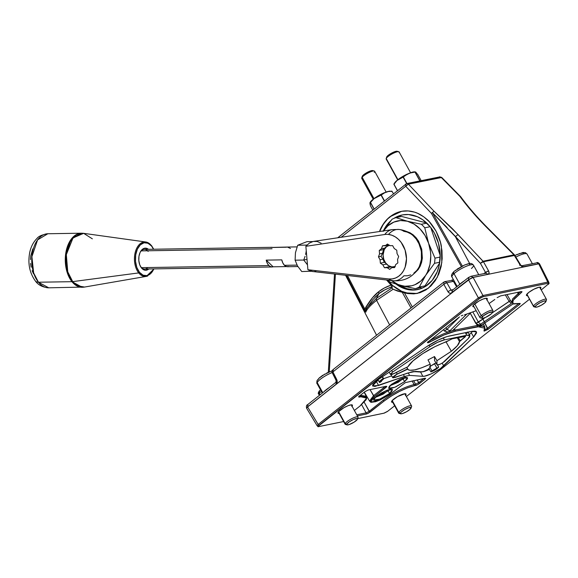 <?xml version="1.0" encoding="UTF-8"?>
<svg xmlns="http://www.w3.org/2000/svg" width="578" height="578" viewBox="0 0 578 578"><rect width="100%" height="100%" fill="white"/><g stroke="black" fill="none" stroke-linecap="round" stroke-linejoin="round"><path stroke-width="0.87" d="M527.598 295.734A8.237 1.864 -28.9 0 1 526.45 295.423A8.237 1.864 -28.9 0 1 530.561 291.131A8.237 1.864 -28.9 0 1 538.942 287.266L533.87 289.224L528.668 292.475L526.392 295.127L527.598 295.734M486.712 299.982L487.247 298.486L486.235 298.234L483.056 299.072L478.873 301.073L473.454 305.083L472.92 306.578L474.025 306.824A8.237 1.864 -28.9 0 1 472.876 306.513A8.237 1.864 -28.9 0 1 476.987 302.215A8.237 1.864 -28.9 0 1 485.368 298.356A8.237 1.864 -28.9 0 1 487.29 298.551A8.237 1.864 -28.9 0 1 486.936 299.7M401.298 211.382A41.782 32.845 -101.7 0 0 390.208 216.649L401.753 211.295C405.821 210.515 410.113 210.804 414.621 212.162C418.537 213.311 422.554 215.645 426.672 219.163C429.331 221.157 432.46 225.174 436.072 231.214C439.179 237.652 440.949 242.746 441.382 246.503L441.809 262.679L437.279 277.303L428.479 288.133L417.013 293.472L404.412 292.815L397.548 291.074L393.119 289.253L391.884 287.967L376.35 298.414L376.581 300.329L393.119 289.253L376.581 300.329L389.637 324.901L376.581 300.329C370.426 305.227 366.835 309.172 365.802 312.178L365.758 312.192M351.836 406.572L352.472 405.438L351.366 404.824L348.18 405.655L343.997 407.656L338.578 411.673L338.043 413.169L339.156 413.415A8.237 1.864 -28.9 0 1 338 413.104A8.237 1.864 -28.9 0 1 342.111 408.805A8.237 1.864 -28.9 0 1 350.492 404.947A8.237 1.864 -28.9 0 1 352.414 405.142A8.237 1.864 -28.9 0 1 352.067 406.283M402.902 214.828A38.097 29.948 -101.7 0 0 396.183 217.588M393.914 218.383A38.097 29.948 78.3 0 1 402.151 214.973A38.097 29.948 78.3 0 1 437.243 239.357A38.097 29.948 78.3 0 1 427.807 284.766A38.097 29.948 78.3 0 1 417.598 289.585A38.097 29.948 78.3 0 1 396.046 284.109L402.353 287.83L411.204 290.026L414.166 290.04L419.939 288.978L425.329 286.507L432.236 280.373L437.221 271.819L439.251 265.136L440.169 254.262L438.478 243.222L434.324 232.956L430.357 226.988L422.988 219.929L417.403 216.736L408.552 214.532L402.664 214.871L399.81 215.587L393.914 218.383M405.409 395.482L406.045 394.348L404.94 393.734L397.57 396.573L392.151 400.583L391.617 402.078L392.729 402.324A8.237 1.864 -28.9 0 1 391.573 402.013A8.237 1.864 -28.9 0 1 395.684 397.715A8.237 1.864 -28.9 0 1 404.065 393.856A8.237 1.864 -28.9 0 1 405.994 394.051A8.237 1.864 -28.9 0 1 405.64 395.2M460.774 196.823C468.635 207.488 477.804 218.051 488.294 228.52L514.528 254.927L487.709 228.433L513.958 254.847L519.745 264.348L521.681 265.793L536.001 263.004M449.915 230.564L480.397 263.301L483.28 261.783L514.333 255.36L513.95 254.847L483.078 261.234L483.461 261.747L514.875 255.375M438.673 367.073L437.604 364.964L438.673 367.073L438.189 367.637L435.516 369.667L430.928 371.921C434.446 370.534 437.026 368.916 438.673 367.073L431.954 370.91L430.09 367.572L431.954 370.91L438.673 367.073M428.992 368.699L430.928 371.921L431.954 370.91L430.928 371.921L428.992 368.699M429.599 366.698L434.425 363.67L436.809 367.868L434.425 363.67L435.964 363.013L429.599 366.698M407.577 368.858L397.202 374.024L396.364 372.478L397.202 374.024L392.758 377.701L394.853 377.535L407.765 373.027L415.604 371.401L422.222 371.871C425.863 371.011 428.536 369.45 430.227 367.189L430.205 364.176C416.976 370.231 409.434 371.791 407.577 368.858L406.76 367.305L408.27 369.79L409.701 370.274L414.599 369.906L421.716 367.789L430.205 364.176L428.002 359.906L430.205 364.176L430.169 367.427L427.648 369.66L423.053 371.77L412.295 371.726L393.026 377.86L393.156 376.798L395.8 374.79L407.7 369.176M394.413 373.453L407.981 366.69L392.491 374.269L391.06 374.595L390.461 374.147L392.585 372.095L390.475 374.414L394.413 373.453M391.667 370.469L392.585 372.095L429.945 346.677L429.057 345.095L429.945 346.677L437.524 342.364L444.359 339.878C440.053 340.926 435.248 343.195 429.945 346.677L392.585 372.095L391.667 370.469M443.297 337.855L444.359 339.878L466.677 335.262L465.326 332.682L466.677 335.262L468.852 335.088L469.849 335.674L469.56 336.952L468.014 338.802L469.82 335.594L466.677 335.262L444.359 339.878L443.297 337.855M444.742 361.301L468.014 338.802L442.669 362.854L440.002 364.256L437.185 364.92L434.54 360.513L436.968 364.646C438.442 365.209 441.036 364.089 444.742 361.301M434.598 360.686L434.512 356.547L434.54 360.513L436.968 364.646L436.939 360.701L434.512 356.547L428.002 359.906L434.512 356.547L436.939 360.701L451.36 351.265L446.035 341.865L451.36 351.265L457.35 345.695L459.517 341.62C459.344 343.845 456.62 347.06 451.36 351.265L436.939 360.701L436.968 364.646M460.196 340.81L459.517 341.62L457.292 337.74L459.517 341.62L464.922 337.082L464.437 336.259L464.922 337.082L465.601 336.295L460.196 340.81L458.311 337.53M465.008 336.143L452.271 338.78L449.308 340.254L452.271 338.78L465.601 336.295M449.308 340.254L434.858 346.706L422.619 353.7L412.945 360.932L407.981 366.69C409.08 364.537 411.644 361.857 415.669 358.649C425.292 351.345 435.675 345.658 446.816 341.598L449.308 340.254M381.494 381.357C380.729 381.097 381.437 380.273 383.626 378.872L382.289 376.849L383.178 378.554C379.652 380.794 378.525 382.109 379.789 382.506L381.494 381.357L379.37 382.398L380.266 380.62L383.178 378.554L383.626 378.872L381.169 381.205M383.626 378.872L382.506 376.697L383.626 378.872M377.839 379.883L379.789 382.506M375.866 381.379L376.278 381.242L378.539 385.49L372.557 385.945L378.583 379.37L372.889 384.435L372.572 385.974L374.97 386.422L404.419 376.451L403.408 374.544L404.419 376.451L409.578 375.382L404.419 376.451L378.539 385.49L376.278 381.242L378.236 380.555L375.866 381.379M422.952 371.791L413.299 371.546L420.625 372.059L422.836 376.321L424.613 376.17L431.383 373.8L440.436 368.576L473.671 336.945L471.258 332.784L469.329 334.655L471.258 332.784L473.671 336.945L476.583 332.921L476.026 331.432L475 331.115L471.576 331.389L446.953 336.598L438.536 339.907L426.629 346.677L378.583 379.37L426.629 346.677C434.952 341.215 442.495 337.653 449.258 336.013L471.576 331.389L476.474 331.866L473.671 336.945L443.738 365.881L442.163 363.157L443.738 365.881C439.222 370.476 426.456 376.849 422.836 376.321L409.578 375.382L408.263 372.853L409.578 375.382L422.836 376.321L420.625 372.059L424.758 371.286L429.418 369.407L423.501 371.661M471.258 332.784L472.761 331.187L471.258 332.784M383.539 378.706L391.674 375.859L383.539 378.706M467.667 331.989L466.728 333.585M447.372 331.967L448.593 331.837L449.894 330.775L466.497 314.374L449.894 330.775L446.917 329.352L445.956 327.632L446.917 329.352L459.496 316.925L446.917 329.352L444.258 330.977L443.485 329.583L444.258 330.977L447.372 331.967L444.258 330.977L446.917 329.352L449.894 330.775L448.586 331.837L452.755 330.529L453.997 329.171M483.324 323.926L484.509 326.216L477.298 325.443L470.304 313.29L475.766 323.405L478.367 322.177L480.528 324.244L479.213 325.06L480.528 324.244L478.367 322.177L472.934 312.106L478.367 322.177L485.404 317.452L475.766 323.405L479.213 325.06L481.879 324.944L483.504 323.803L482.189 324.843M511.328 303.529L509.175 301.463L510.302 300.257L510.742 301.008L506.964 294.57L510.302 300.257L510.078 300.748L492.239 312.857L509.175 301.463L505.324 294.91L509.175 301.463L511.328 303.529L480.528 324.244L511.328 303.529M459.481 316.946L427.352 342.53L428.724 342.588L443.817 335.052L455.312 331.223L454.973 330.067L477.298 325.443L454.973 330.067C447.921 331.656 439.482 335.233 429.671 340.796L430.278 341.836C439.988 336.338 448.333 332.798 455.312 331.223L477.63 326.606L477.298 325.443L477.638 326.606L484.956 328.275L484.509 326.216L477.298 325.443L476.482 323.897L478.62 325.002L481.879 324.944L513.185 303.869M510.742 301.008L512.924 303.739L513.026 300.372L521.262 292.656L520.518 291.702M517.527 292.381L518.191 293.537L512.621 298.891L511.552 302.395L512.621 298.891L520.402 291.789L518.191 293.537L518.936 294.491L517.527 292.381M484.754 322.965L487.341 328.376L518.618 303.66L486.792 328.853L483.894 330.067M482.522 318.312L488.092 329.33L519.478 304.527L518.726 303.573M454.973 330.067L454.409 328.99L454.973 330.067C447.921 331.656 439.482 335.233 429.671 340.796L428.284 341.598L429.671 340.796L430.278 341.836L427.987 342.812L427.388 342.451M448.586 331.837L452.755 330.529L470.564 313.038M521.363 291.587L500.606 295.885L497.131 297.648L500.606 295.885L521.363 291.587L522.035 291.76L521.262 292.656L522.035 291.76L521.363 291.587L522.035 291.76M520.243 303.631L519.478 304.527L520.243 303.631L519.579 303.464L520.084 303.436L512.924 303.739M519.478 304.527L488.092 329.33L487.341 328.376L484.4 330.067M455.312 331.223L481.662 326.144L483.114 326.295L484.776 327.372L484.118 331.122L488.092 329.33L484.053 331.107M484.956 328.261L484.118 331.122M461.237 315.841L462.949 315.183L461.237 315.841M464.481 314.865L476.164 310.697L464.481 314.865M494.804 299.483L489.075 303.566L494.804 299.491M389.637 385.873L398.163 382.311L405.286 377.037M404.571 381.653L394.796 387.289L388.553 388.235L391.472 384.363L401.248 378.727L407.49 377.781L404.571 381.653L403.126 379.031L404.571 381.653L407.324 378.836L407.562 378.171L406.941 377.42L403.552 377.889L400.157 379.197L391.472 384.363L389.319 386.357L388.618 388.322L391.082 388.495L395.887 386.819L404.571 381.653M389.803 385.837L403.126 379.031L404.802 377.557M374.652 397.715L383.178 394.153L390.302 388.878M374.811 397.678L388.141 390.873L389.586 393.495L379.811 399.131L373.569 400.077L376.488 396.205L386.263 390.576L392.505 389.623L389.586 393.495L388.141 390.873L389.818 389.399M370.686 402.172L374.269 396.667L370.585 400.438L370.267 401.327L371.098 402.331L375.628 401.703L380.172 399.954L389.81 394.514L405.359 382.614L391.805 393.04L379.536 400.236L370.686 402.172L369.537 401.031L373.525 395.713L374.269 396.667L370.036 389.623L373.525 395.713L385.208 386.48L373.525 395.713L369.537 401.031L364.313 392.151M424.931 378.258L405.359 382.614L425.437 378.236L424.931 378.258L425.596 378.424L424.83 379.327L417.627 384.724L419.39 383.626L417.114 379.876L418.638 382.672L423.97 378.46L418.638 382.672L415.575 384.226L413.602 380.606L415.575 384.226L418.638 382.672L419.39 383.626L424.83 379.327L424.079 378.373M414.05 384.543L412.143 380.909L414.05 384.543L415.575 384.226L414.05 384.543C404.051 387.159 393.806 392.354 383.315 400.128L384.059 401.081C394.413 393.408 404.521 388.286 414.39 385.699L415.914 385.389L415.575 384.226L415.914 385.389L417.627 384.724L414.39 385.699L414.05 384.543C404.051 387.159 393.806 392.354 383.315 400.128L369.154 411.319L383.315 400.128L384.059 401.081L391.198 396.103L399.427 391.458L407.562 387.809L414.39 385.699M364.205 402.23L369.154 411.319L366.091 412.873L361.633 404.672L366.091 412.873L369.154 411.319L369.906 412.266L384.059 401.081L368.143 413.371L366.43 414.029L366.091 412.873L356.763 414.802L366.091 412.873L366.43 414.029L369.906 412.266L364.205 402.23M359.928 406.074L354.372 410.467L359.928 406.074L366.662 398.126L360.809 396.79L360.477 395.634L360.809 396.79L363.389 396.436L366.358 397.173L366.647 398.249L366.12 399.738L359.928 406.074M364.183 392.252L366.25 396.248L359.711 395.785L360.311 395.316L366.25 396.248L366.662 398.126M358.952 395.944L359.285 397.108L360.809 396.79L358.62 396.942L359.386 396.038L358.62 396.942L359.285 397.108L358.62 396.949M364.834 391.74L368.302 389.977L365.217 391.458L359.386 396.046M386.162 386.285L368.302 389.977L386.162 386.285L386.834 386.451L386.061 387.347L385.316 386.393M386.061 387.347L374.269 396.667L386.834 386.451M424.83 379.327L425.596 378.424M357.377 415.907L366.43 414.029L357.377 415.907M387.831 411.196L383.843 413.219L357.688 418.631L384.262 413.111L387.39 411.522L394.651 405.807M318.11 426.73L343.643 421.543L318.11 426.73L318.796 425.487L307.604 406.926L306.615 408.256L317.185 425.805L318.153 424.454L307.604 406.926L468.505 279.766L478.353 297.851L318.153 424.454L318.796 425.487L479.205 298.718L483.186 296.702L482.948 295.517L547.915 282.071L538.732 263.857L473.107 277.44L482.948 295.517L473.107 277.44L468.505 279.766L478.353 297.851L482.948 295.517L478.353 297.851L479.205 298.718L478.353 297.851L318.153 424.454L317.185 425.805L318.016 426.687M521.84 265.772L523.726 266.899C522.295 267.007 520.973 266.155 519.745 264.348L519.658 265.288M514.333 255.36L520.142 264.934L522.758 266.848L538.703 263.799L536.659 262.694L539.599 263.951L548.797 282.201L547.915 282.071L548.797 282.201L549.1 283.379M539.577 264.002L538.703 263.799L548.349 283.213L549.1 283.415L541.254 289.946M539.621 264.074L538.732 263.857L473.107 277.44L488.049 274.283L486.004 273.177L485.347 273.488L485.469 272.361L480.397 263.301L455.37 236.64L469.661 263.532L455.37 236.64L458.051 234.574L434.042 211.245L408.393 184.18L405.72 186.261L431.376 213.333L434.042 211.245L431.376 213.333L453.968 253.525M317.936 426.506L480.145 298.067L483.186 296.702L548.349 283.213L547.915 282.071L482.948 295.517L483.186 296.702L548.349 283.213L549.1 283.415L548.24 284.434M461.295 266.545L431.376 213.333L405.72 186.261L408.393 184.18L434.042 211.245L452.372 228.664L483.078 261.234L480.397 263.301L485.469 272.361L483.88 273.618L488.533 270.807L483.461 261.747L458.051 234.574L455.37 236.64L432.38 212.632L462.313 266.024L432.38 212.632L447.119 227.537M418.342 289.419A38.097 29.948 -101.7 0 1 399.34 285.07L406.753 288.61L412.692 289.723L415.654 289.73M401.298 215.276L395.916 217.747M383.315 230.947A38.097 29.948 78.3 0 1 390.938 220.63L387.52 224.192L383.315 230.947M374.862 297.367L378.93 293.646L376.35 298.414L367.124 307.525L376.35 298.414L378.93 293.646L378.691 291.709C374.623 294.701 370.296 299.924 365.715 307.395L366.271 308.992L365.715 307.395L364.913 309.201L365.802 312.178L364.913 309.201L347.486 275.533L364.913 309.201L364.227 309.952L365.802 312.178C366.835 309.172 370.426 305.227 376.581 300.329L376.35 298.414L391.884 287.967L393.119 289.253L402.252 292.287L411.037 307.987L402.252 292.287L404.412 292.815L412.331 306.961L404.412 292.815L407.569 293.552L413.899 293.884L420.054 292.685L425.82 289.997L431.015 285.879L435.436 280.438L438.854 273.921L441.13 266.581L442.177 258.691L441.968 250.556L440.494 242.5L436.072 231.214L429.331 221.757L423.84 216.88L417.786 213.369L414.621 212.162L408.162 210.934L401.753 211.295L395.627 213.239L390.027 216.685L386.92 219.51L381.747 226.562L379.746 230.68C382.26 224.77 385.692 220.11 390.027 216.685L390.208 216.649A41.782 32.845 -101.7 0 0 379.63 231.496L383.272 224.336L387.672 218.903L392.932 214.741L398.842 212.032M417.786 293.306L411.334 293.682L408.068 293.27L401.623 291.269L392.628 285.496L387.412 280.019M364.227 309.952L346.345 275.403L364.227 309.952L372.405 297.865L378.691 291.709L378.93 293.646L372.853 299.614L366.019 309.49M486.004 273.177L471.034 276.277L468.469 277.534L451.888 290.64L452.256 290.474L451.895 292.822L452.256 290.474L450.963 290.062L453.21 289.6L450.963 290.062L446.859 282.736L453.434 281.37L456.634 286.89L453.434 281.37L451.389 280.265L453.434 281.37L454.257 281.183L446.859 282.736L443.796 284.289L447.899 291.615C449.063 293.357 450.392 293.761 451.895 292.822L470.832 278.314L473.079 277.382L488.049 274.283L486.004 273.177L485.527 273.408M444.785 281.631L446.859 282.736L444.814 281.623L450.732 280.576M336.757 381.335L335.991 384.421L336.353 382.065L335.984 382.239L307.575 404.694C306.521 405.026 306.188 406.19 306.571 408.162L306.593 408.198M307.568 404.694L307.937 404.521L307.575 406.876L335.991 384.421C337.306 383.127 337.552 381.48 336.721 379.471L332.914 371.914L443.796 284.289L446.859 282.736L450.963 290.062L447.899 291.615L450.963 290.062L452.256 290.474M321.411 391.443L319.302 393.112L320.133 394.767L319.302 393.112L321.411 391.443M319.208 394.044L318.948 391.566L319.663 390.764L319.208 394.044L318.623 393.965C317.965 393.712 318.189 392.7 319.294 390.93L319.294 390.923M367.124 307.525L365.664 310.531L365.802 312.178M392.231 286.876L391.161 285.048C386.097 286.84 381.935 289.058 378.691 291.709L384.247 288.061L391.161 285.048L386.566 279.99L392.224 286.493L384.738 289.903L378.93 293.646C382.231 290.907 386.668 288.653 392.231 286.876L391.884 287.967L392.231 286.876M387.477 280.099A41.782 32.845 -101.7 0 0 417.822 293.299M405.72 186.261L341.193 237.255L405.72 186.261L406.074 183.898L405.705 184.064L406.074 183.898L405.72 186.261M480.397 263.301L483.461 261.747L488.533 270.807C489.436 272.679 489.277 273.835 488.049 274.283L489.096 273.083L488.533 270.807L485.469 272.361L485.347 273.488M471.034 276.277L473.079 277.382L468.476 279.716L469.011 277.245M529.527 299.216L406.377 396.537M389.586 393.495L391.747 391.501L392.448 389.536L389.977 389.362L386.942 390.302L381.451 392.932L376.488 396.205L373.735 399.022L373.626 400.164L376.097 400.337L380.902 398.661L389.586 393.495M428.096 341.75L427.727 342.06M519.579 303.464L513.604 304.006L512.505 303.392L512.216 302.323L514.08 298.985L521.262 292.656M540.285 288.892L540.82 287.403L538.942 287.266A8.237 1.864 -28.9 0 1 540.864 287.468A8.237 1.864 -28.9 0 1 540.509 288.61M523.726 266.899L538.703 263.799M468.476 279.716L450.883 293.292L449.229 292.995L447.899 291.615L443.796 284.289L444.157 281.941L443.796 284.289L332.914 371.914L332.827 372.853L333.275 369.566L332.914 371.914L337.155 380.815L336.418 384.002L307.575 406.876L468.505 279.766L468.837 277.368M444.157 281.941L444.814 281.623M335.984 382.239L336.049 380.331L332.242 372.774C331.613 372.326 331.837 371.314 332.906 369.732L333.275 369.566M307.604 406.926L306.607 408.241L307.604 406.926M307.937 404.521L307.575 406.876L306.571 408.162M335.421 274.153L329.258 371.77M460.904 197.134L459.936 196.441C467.862 207.206 477.125 217.87 487.709 228.433L472.869 212.552L459.936 196.441L441.18 177.388L460.522 196.534L441.773 177.482L408.393 184.18L406.731 183.58L408.393 184.18L441.18 177.388L439.526 176.796L441.635 177.395M406.551 183.631L337.74 237.775M438.861 177.106L406.731 183.58M483.078 261.234L513.95 254.847M383.438 230.925A33.184 26.082 78.3 0 1 407.353 221.215L395.93 217.639A36.869 28.979 -101.7 0 0 392.029 219.279L383.135 231.395L387.925 225.81L393.828 222.111L400.46 220.543L407.353 221.215L414.043 224.083L420.069 228.953L425.032 235.484L428.587 243.244A33.184 26.082 78.3 0 1 425.603 275.446L434.497 263.33A36.869 28.979 -101.7 0 0 434.981 258.142L428.587 243.244L430.487 251.697L430.776 256.003L429.996 264.406L427.474 272.065L419.288 287.028L424.996 285.85L439.641 263.026M383.135 231.395L392.029 219.279A36.869 28.979 78.3 0 1 395.93 217.639L407.353 221.215L421.348 224.264A36.869 28.979 78.3 0 1 424.772 227.811L428.587 243.244L434.981 258.142L440.183 257.066L434.981 258.142A36.869 28.979 78.3 0 1 434.497 263.33L439.757 262.239L434.497 263.33L425.603 275.446A33.184 26.082 78.3 0 1 401.385 285.626L415.387 288.668A36.869 28.979 -101.7 0 0 419.288 287.028L425.603 275.446L420.82 281.031L414.91 284.73L411.659 285.792L404.838 286.24L398.256 284.766L389.969 282.042A36.869 28.979 78.3 0 1 388.04 280.164A36.869 28.979 -101.7 0 0 389.969 282.042L401.385 285.626A33.184 26.082 78.3 0 1 391.588 280.568M419.31 287.028L421.095 287.49L415.387 288.668L404.679 286.442L397.989 284.455L391.573 280.554M414.708 273.091L418.183 269.579L420.199 266.198L421.608 262.325L422.352 258.106L421.759 249.306L418.53 241.134L416.059 237.681L413.14 234.827L409.881 232.696L406.052 231.265M395.93 217.639L401.638 216.454L395.93 217.639M426.694 222.992L401.638 216.454M421.348 224.264L426.839 223.13L421.348 224.264L407.353 221.215A33.184 26.082 78.3 0 1 428.587 243.244L424.772 227.811L430.126 226.706L424.772 227.811A36.869 28.979 -101.7 0 0 421.348 224.264M440.198 255.512L430.776 227.522M393.466 193.731L391.862 191.087L393.474 193.731M391.617 191.181L387.636 191.585L390.114 191.137A12.348 2.796 151.1 0 0 387.636 191.585L391.971 191.224L387.585 191.593L384.37 192.741L387.773 191.715L384.551 192.85L381.263 195.003L384.486 200.833M384.406 192.727L381.054 194.902L376.878 196.636L384.363 192.727A12.348 2.796 151.1 0 0 376.878 196.636L373.706 198.803M370.541 205.884L372.817 210.052L370.563 205.978L369.971 202.777L370.05 203.926L370.397 202.488L374.038 209.084L370.419 202.228L369.999 202.878L370.332 202.062A12.348 2.796 151.1 0 1 373.677 198.839L370.419 202.228L373.677 198.839L381.046 195.111L384.291 200.985M374.154 208.998L370.505 202.379L373.735 199.013L370.505 202.379L374.154 208.998M370.158 202.329L369.978 202.719M372.817 210.052L370.57 205.978L370.028 203.853L370.549 205.934M391.349 191.513L390.844 191.246M386.682 157.05L386.183 158.625A7.377 1.669 -28.9 0 1 386.227 158.502L386.718 156.956A6.148 1.394 151.1 0 0 386.682 157.05A6.148 1.394 151.1 0 0 386.66 157.144M410.582 172.728L399.102 151.935A7.377 1.669 151.1 0 0 392.765 153.538A7.377 1.669 151.1 0 0 386.227 158.502L398.025 179.874L386.227 158.502A7.377 1.669 151.1 0 0 386.191 159.058L397.787 180.054M397.346 151.364L395.764 151.385L391.877 152.968L388.105 155.417L386.653 157.295M398.741 151.689L397.144 151.277A6.148 1.394 151.1 0 0 391.537 153.156A6.148 1.394 151.1 0 0 386.718 156.956L386.227 158.502A7.377 1.669 -28.9 0 1 392.007 153.943A7.377 1.669 -28.9 0 1 398.741 151.689A7.377 1.669 -28.9 0 1 399.073 152.491M391.927 400.872L398.69 413.125A7.377 1.669 -28.9 0 1 398.791 412.439A7.377 1.669 151.1 0 0 399.058 413.364L400.648 413.783A6.148 1.394 -28.9 0 1 400.424 413.003L398.791 412.439L392.209 400.518L398.791 412.439A7.377 1.669 -28.9 0 1 405.438 407.519A7.377 1.669 -28.9 0 1 411.601 405.994A7.377 1.669 -28.9 0 1 411.507 406.688M411.11 408.003L411.615 406.435A7.377 1.669 151.1 0 0 406.197 407.15A7.377 1.669 151.1 0 0 398.791 412.439L400.424 413.003A6.148 1.394 -28.9 0 1 406.601 408.603A6.148 1.394 -28.9 0 1 411.11 408.003A6.148 1.394 -28.9 0 1 411.023 408.213A6.148 1.394 -28.9 0 1 406.117 411.977A6.148 1.394 -28.9 0 1 400.648 413.783L402.635 413.501L406.688 411.666L410.178 409.21L411.059 407.577L408.812 407.721L404.759 409.549L401.269 412.006L400.424 413.003L400.677 413.79M415.503 171.933L416.312 172.656L414.896 171.933L419.975 180.842L415.127 172.056L417.648 174.253L421.152 180.596M399.441 178.551L396.739 180.654A12.225 2.767 151.1 0 0 396.667 180.719L396.667 180.704A12.348 2.796 151.1 0 0 394.868 182.612L394.868 182.612A12.348 2.796 -28.9 0 1 396.667 180.704L393.914 184.035L396.667 180.704L403.112 177.106L406.695 183.594L403.133 176.875L399.441 178.551L403.112 177.106L406.76 174.325A12.225 2.767 151.1 0 0 399.485 178.523L399.441 178.551A12.348 2.796 -28.9 0 1 406.789 174.318A12.348 2.796 151.1 0 0 399.441 178.551L403.133 176.875L406.789 174.318L403.321 176.984L406.941 174.44L410.445 172.967L406.789 174.31M414.982 172.085L419.838 180.871L414.982 172.085L410.445 172.967L414.982 172.085M406.941 183.537L403.321 176.984L406.941 183.537M394.333 183.992L393.972 184.201L397.483 190.559L393.9 184.295L397.397 190.624L393.907 184.295M394.781 182.742A12.348 2.796 -28.9 0 1 394.868 182.612L394.868 182.612A12.348 2.796 151.1 0 0 394.781 182.735L396.696 180.676M393.972 184.201L396.71 180.892L393.972 184.201M406.76 174.325L399.485 178.523L410.329 172.829A12.348 2.796 -28.9 0 1 414.556 171.818A12.348 2.796 151.1 0 0 410.329 172.829L414.896 171.933L410.329 172.829M394.521 183.298L394.427 183.905M386.162 192.098L374.652 171.254A7.377 1.669 151.1 0 0 369.017 172.519A7.377 1.669 151.1 0 0 362.153 177.236L373.959 198.63L362.153 177.236L362.579 175.791A6.148 1.394 151.1 0 0 362.233 176.377L361.734 177.945A7.377 1.669 -28.9 0 1 362.153 177.236A7.377 1.669 151.1 0 0 361.741 178.385L373.229 199.186M373.041 170.951L371.394 170.691L367.536 172.237L363.728 174.679L362.196 176.593M374.291 171.016L372.694 170.597A6.148 1.394 151.1 0 0 367.666 172.165A6.148 1.394 151.1 0 0 362.579 175.791L362.153 177.236A7.377 1.669 -28.9 0 1 368.258 172.894A7.377 1.669 -28.9 0 1 374.291 171.016A7.377 1.669 -28.9 0 1 374.248 172.396M419.563 266.032L421.738 258.258L422.33 258.294L421.738 258.258A22 17.289 78.3 0 1 419.642 265.873M413.436 235.925A22 17.289 78.3 0 1 421.738 258.258L421.839 254.009L420.04 245.614L415.864 238.411L413.068 235.607M383.655 248.547L383.062 254.977A11.061 8.692 78.3 0 1 387.448 246.033L385.389 247.333M394.225 267.282L395.208 266.646M394.926 266.617A11.061 8.692 78.3 0 1 387.484 264.955L390.28 267.058M395.258 266.494L391.891 266.935L388.517 265.707L385.656 263.004L383.741 259.233L383.062 254.977L384.233 249.653L386.494 246.712L389.572 245.188M386.407 264.009L387.484 264.955A11.061 8.692 78.3 0 1 383.062 254.977L383.676 261.162L386.407 264.009M312.792 271.566L307.908 269.731L388.64 278.95A25.808 15.447 96.5 0 0 393.257 280.756A25.808 15.447 -83.5 0 1 388.64 278.95L307.908 269.731L311.809 271.407L393.257 280.756C404.954 281.486 413.653 276.732 419.346 266.501A22.528 17.701 -101.7 0 0 412.923 235.47C408.921 232.103 404.318 230.102 399.109 229.473A25.808 15.447 96.5 0 0 388.474 234.437A22.528 17.701 78.3 0 1 406.486 258.742A22.528 17.701 78.3 0 1 388.64 278.95L392.137 278.921L395.489 278.04L398.582 276.335L401.291 273.878L403.509 270.757L405.149 267.101L406.486 258.742L405.091 250.064L401.175 242.406L398.452 239.328L395.345 236.915L391.978 235.268L388.474 234.437A25.808 15.447 -83.5 0 1 399.109 229.473A25.808 15.447 -83.5 0 1 403.733 231.279L407.23 232.11L410.597 233.758M410.748 274.882L407.389 275.764L403.892 275.793A25.808 15.447 -83.5 0 1 396.277 280.612A25.808 15.447 -83.5 0 1 393.257 280.756M399.109 229.473L392.361 229.589L313.204 241.467L309.331 243.114L305.863 246.315L307.908 269.731L305.863 246.315L384.753 234.502A22.528 17.701 78.3 0 1 388.474 234.437A22.528 17.701 -101.7 0 0 384.753 234.502A25.808 15.938 -98.5 0 1 392.361 229.589A25.808 15.938 81.5 0 0 384.753 234.502L305.863 246.315L309.331 243.114L313.204 241.467L317.214 241.481L321.115 243.165M383.619 249.595L382.448 253.294L379.551 253.894L382.448 253.294L381.018 256.329L378.453 256.856L381.018 256.329L382.961 259.175L380.064 259.775L378.453 256.856L379.551 253.894L379.255 250.498L381.451 248.764L382.549 245.802L388.915 245L385.251 245.758L387.448 244.024L389.94 245.679L392.65 245.636L394.261 248.554L396.754 250.216L397.05 253.612L398.661 256.531L397.563 259.493L397.859 262.889L395.663 264.623L394.572 267.585L391.862 267.628L394.774 267.022L391.862 267.628L389.666 269.362L387.173 267.701L391.328 266.841L384.464 267.751L389.709 266.66L384.464 267.751L382.853 264.832L380.36 263.171L380.064 259.775L378.453 256.856L379.551 253.894L379.255 250.498L381.451 248.764L382.549 245.802L385.251 245.758L387.448 244.024L389.94 245.679L392.65 245.636L394.261 248.554L396.754 250.216L397.05 253.612L398.661 256.531L397.563 259.493L397.859 262.889L395.663 264.623L394.572 267.585L391.862 267.628L389.666 269.362L387.173 267.701L384.464 267.751L382.853 264.832L386.48 264.081L382.853 264.832L380.36 263.171L384.666 262.282L380.36 263.171L380.064 259.775L382.961 259.175L383.72 260.902M413.841 273.177L416.543 270.721M419.267 266.66L421.413 259.883L421.376 251.199L418.674 242.876L416.435 239.249L412.779 235.347M315.819 271.422L313.818 271.624M379.255 250.498L383.481 249.624L379.255 250.498M381.451 248.764L385.28 247.969L381.451 248.764M141.27 250.881L272.05 248.757M268.922 265.569L141.545 267.65L268.922 265.569L270.952 266.812L273.112 266.805A9.833 6.011 -90.9 0 1 272.086 266.971A9.833 6.011 -90.9 0 1 268.922 265.569A9.833 6.011 -90.9 0 1 266.227 260.122L267.274 263.243L268.922 265.569M286.601 266.588L273.112 266.805L266.227 260.122L273.112 266.805L286.601 266.588M288.675 266.552L286.507 266.559L284.477 265.316A9.833 6.011 89.1 0 1 281.782 259.869L266.227 260.122L281.782 259.869L282.83 262.983L284.477 265.316L297.041 265.114L284.477 265.316A9.833 6.011 89.1 0 0 287.642 266.718L297.88 266.552M290.488 248.453L287.367 247.052L270.735 247.471A9.833 6.011 -90.9 0 1 271.761 247.312A9.833 6.011 -90.9 0 1 272.802 247.435M297.056 246.893L287.324 247.052A9.833 6.011 89.1 0 0 286.291 247.218L272.895 247.463M151.609 245.888A17.282 10.57 -90.9 0 0 151.313 245.498A17.282 10.57 89.1 0 0 144.233 241.951A17.282 10.57 89.1 0 0 134.855 254.118A17.282 10.57 89.1 0 0 138.713 272.917A17.282 10.57 -90.9 0 0 146.292 276.392L84.532 287.056L77.517 285.792L72.698 281.623A26.985 16.502 89.1 0 0 84.532 287.056L48.733 287.815L38.437 282.223A7.377 4.595 141.1 0 1 35.374 280.987A7.377 4.595 -38.9 0 0 38.437 282.223A27.036 16.531 89.1 0 0 48.733 287.815C42.635 287.302 38.184 285.026 35.388 281.009C29.485 272.816 27.621 263.192 29.796 252.138C31.024 246.56 33.423 242.001 36.985 238.454C38.524 236.265 42.151 234.697 47.851 233.75A27.036 16.531 89.1 0 0 32.52 252.218A27.036 16.531 89.1 0 0 38.437 282.223L71.961 281.681L38.437 282.223L33.654 272.953L31.906 256.675L37.592 239.877L47.851 233.75L81.375 233.201L71.116 239.328L65.43 256.133L67.178 272.411L71.961 281.681L82.257 287.273A27.036 16.531 -90.9 0 1 71.961 281.681A7.377 4.595 -38.9 0 0 72.698 281.623A7.377 4.595 141.1 0 1 71.961 281.681A27.036 16.531 -90.9 0 1 66.044 251.668A27.036 16.531 -90.9 0 1 81.375 233.201L83.658 233.339A26.985 16.502 89.1 0 0 67.041 250.469A26.985 16.502 89.1 0 0 72.698 281.623L138.713 272.917A17.282 10.57 -90.9 0 1 135.093 252.954A17.282 10.57 -90.9 0 1 145.735 241.987A17.282 10.57 -90.9 0 1 151.313 245.498A0.737 0.462 141.1 0 1 151.559 246.069L147.982 243.215L144.038 242.789L140.317 244.862L137.391 249.118L135.7 254.905L135.505 261.35L136.841 267.469L139.493 272.325A0.737 0.462 141.1 0 1 138.713 272.917A17.282 10.57 89.1 0 0 147.715 275.988M82.257 287.273L83.391 287.187M153.827 268.893A16.552 10.122 -90.9 0 1 139.493 272.325L143.062 275.186L147.007 275.612L150.728 273.539L153.827 268.893M148.134 251.416A9.833 6.011 89.1 0 0 139.992 252.68M140.208 265.894A9.833 6.011 89.1 0 0 140.967 267.014L141.494 267.968A11.061 6.763 -90.9 0 1 140.411 266.299A11.061 6.763 -90.9 0 1 140.179 252.268A11.061 6.763 -90.9 0 1 148.459 249.32L147.166 248.518L144.529 248.229L142.043 249.617L140.093 252.463L138.958 256.329L138.828 260.635L139.717 264.724L140.967 267.014A9.833 6.011 89.1 0 0 147.831 267.542M148.784 268.98A11.061 6.763 -90.9 0 1 141.494 267.968L142.629 269.117L145.194 270.237L147.802 269.673L149.001 268.777M153.502 249.234L151.559 246.069A0.737 0.462 -38.9 0 0 151.544 245.621L145.735 241.987L83.658 233.339L92.357 238.83M83.658 233.339L73.009 237.926L66.326 254.616L67.756 271.848L72.698 281.623L138.713 272.917A0.737 0.462 -38.9 0 0 139.493 272.325A16.552 10.122 -90.9 0 1 137.391 249.118A16.552 10.122 -90.9 0 1 151.559 246.069M32.801 248.901L30.793 255.779L30.446 259.587M30.562 263.438L31.133 267.188M32.144 270.699L33.546 273.835M303.739 260.042L306.997 259.312L303.739 260.042L295.105 260.187L295.445 252.745L297.706 245.238L306.961 241.662L312.741 241.568L306.961 241.662L297.706 245.238L306.34 245.101L306.376 245.715L306.34 245.101L297.706 245.238L295.445 252.745L295.105 260.187L303.739 260.042L307.482 264.832L303.739 260.042L305.083 256.329L303.739 260.042M305.596 254.45L305.993 252.543L305.596 254.45M306.261 250.65L305.993 252.543L306.261 250.65M307.193 244.855L306.34 245.101L307.193 244.855M301.759 271.559L311.072 271.219L301.759 271.559L297.482 265.894L295.105 260.187L297.482 265.894L301.759 271.559M310.263 270.952L310.393 271.414L310.263 270.952M514.904 255.512L517.382 254.32M518.972 253.67L523.357 252.861M523.74 253.15L523.798 253.612M514.911 255.433L523.068 252.463L525.453 252.687L527.064 254.067A12.29 2.789 151.1 0 0 515.894 257.058A12.29 2.789 -28.9 0 1 526.912 253.886M526.796 294.281L533.566 306.535A7.377 1.669 -28.9 0 1 533.53 306.196A7.377 1.669 -28.9 0 1 539.823 301.181A7.377 1.669 -28.9 0 1 546.477 299.411A7.377 1.669 -28.9 0 1 546.513 299.751A7.377 1.669 -28.9 0 1 546.448 299.953A7.377 1.669 151.1 0 0 546.485 299.845A7.377 1.669 151.1 0 0 546.513 299.751L546.008 301.333A6.148 1.394 -28.9 0 1 545.986 301.42A6.148 1.394 -28.9 0 1 541.268 305.242A6.148 1.394 -28.9 0 1 535.524 307.193A6.148 1.394 -28.9 0 1 535.185 306.708L533.53 306.196A7.377 1.669 151.1 0 0 533.928 306.781L535.524 307.193M533.53 306.196L526.883 294.166L533.53 306.196L535.466 307.178L537.302 306.976L541.311 305.22L544.902 302.764L545.972 301.044L543.898 301.066L539.888 302.821L536.29 305.278L535.185 306.708A6.148 1.394 -28.9 0 1 540.95 302.265A6.148 1.394 -28.9 0 1 546.008 301.333L546.513 299.751A7.377 1.669 151.1 0 0 540.437 300.863A7.377 1.669 151.1 0 0 533.53 306.196M317.127 380.526A2.457 2.276 26.2 0 0 317.206 382.578A12.29 2.789 -28.9 0 1 332.148 372.572A12.29 2.789 151.1 0 0 317.206 382.578L322.777 392.672L317.206 382.578A2.457 2.276 -153.8 0 1 318.182 379.5L318.659 378.778M317.206 382.578A12.29 2.789 151.1 0 0 317.091 383.626C316.701 383.626 316.708 382.593 317.134 380.512L319.251 377.94L322.51 375.447L332.177 370.679M319.453 377.933L324.952 374.017M326.642 373.092L329.966 371.56M331.469 371.018L332.791 370.65M323.926 391.768A12.29 2.789 -28.9 0 1 329.395 387.448M338.354 411.955L345.117 424.216A7.377 1.669 -28.9 0 1 345.182 423.587A7.377 1.669 151.1 0 0 345.478 424.454L347.075 424.866A6.148 1.394 -28.9 0 1 346.829 424.144L345.182 423.587L338.6 411.652L345.182 423.587A7.377 1.669 -28.9 0 1 351.785 418.645A7.377 1.669 -28.9 0 1 358.028 417.085A7.377 1.669 -28.9 0 1 357.963 417.713A7.377 1.669 151.1 0 0 358.035 417.526A7.377 1.669 151.1 0 0 352.544 418.277A7.377 1.669 151.1 0 0 345.182 423.587L346.829 424.144L347.154 424.888L349.163 424.555L354.256 422.063L357.471 419.252A6.148 1.394 -28.9 0 1 352.609 423.031A6.148 1.394 -28.9 0 1 347.075 424.866M357.471 419.252L357.464 418.638L356.64 418.494L353.172 419.621L349.112 421.954L346.829 424.144A6.148 1.394 -28.9 0 1 352.963 419.715A6.148 1.394 -28.9 0 1 357.536 419.093A6.148 1.394 -28.9 0 1 357.471 419.252M452.249 277.31A12.29 2.789 -28.9 0 1 454.019 273.705A2.457 1.727 -132.2 0 1 454.091 271.378A2.457 1.727 -132.2 0 1 454.604 271.082L455.746 270.128M454.091 271.378A2.457 1.727 47.8 0 0 454.019 273.705A12.29 2.789 151.1 0 0 451.967 277.035C450.927 275.814 451.635 273.929 454.113 271.364L464.669 264.955C468.317 263.879 471.027 262.036 473.483 265.158A12.29 2.789 151.1 0 0 465.485 266.624A12.29 2.789 151.1 0 0 454.019 273.705L459.806 284.181L454.019 273.705A12.29 2.789 -28.9 0 1 464.763 266.942A12.29 2.789 -28.9 0 1 473.201 264.883A12.29 2.789 -28.9 0 1 471.431 268.488M458.802 285.178A12.29 2.789 -28.9 0 1 459.806 284.181A12.29 2.789 -28.9 0 1 464.264 280.857M453.398 274.059L453.159 272.722M457.111 269.131L463.686 265.461M465.283 264.803L467.999 263.987M469.011 263.864L470.232 264.659M473.223 305.372L479.993 317.625A7.377 1.669 -28.9 0 1 481.221 315.624A7.377 1.669 151.1 0 0 480.354 317.871L481.951 318.283A6.148 1.394 -28.9 0 1 482.673 316.412L481.221 315.624L474.726 303.862L481.221 315.624A7.377 1.669 -28.9 0 1 488.099 311.376A7.377 1.669 -28.9 0 1 492.904 310.494L486.134 298.241M492.413 312.503L492.911 310.935A7.377 1.669 151.1 0 0 488.822 311.072A7.377 1.669 151.1 0 0 481.221 315.624L482.673 316.412A6.148 1.394 -28.9 0 1 489.01 312.619A6.148 1.394 -28.9 0 1 492.413 312.503A6.148 1.394 -28.9 0 1 491.379 313.803L492.442 312.395L492.131 311.947L488.345 312.9L483.381 315.812L481.662 318.102L483.006 318.24L485.701 317.322L491.379 313.803A6.148 1.394 -28.9 0 1 486.271 317.062A6.148 1.394 -28.9 0 1 481.951 318.283M389.16 372.174L390.475 374.4M468.021 332.126L469.82 335.594M390.93 374.595L392.758 377.701M539.549 263.864C538.342 262.643 537.374 262.253 536.659 262.694M319.294 390.93L320.573 389.919M345.565 275.309L376.567 335.226M366.308 308.941L365.961 309.606M453.455 279.73L451.389 280.265M520.308 264.384L514.528 254.927M443.788 282.107L332.906 369.732M319.345 395.388L318.623 393.965M334.503 274.044L328.304 372.203M441.773 177.482L439.518 176.796M387.585 191.593L384.363 192.727M404.838 393.741L411.601 405.994M393.929 183.999L394.781 182.735M410.286 172.836L406.782 174.31M410.301 172.829L415.459 171.904M144.71 269.045L272.079 266.971M144.392 249.385L271.761 247.312M146.292 276.392L154.051 268.893M153.726 249.234L151.544 245.614M527.064 254.067L532.316 263.597M546.485 299.845L545.986 301.42M539.707 287.158L546.477 299.411M317.091 383.626L322.3 393.054M351.265 404.831L358.028 417.085M358.035 417.526L357.536 419.093M451.967 277.035L457.169 286.464M473.483 265.158L478.743 274.68"/></g></svg>
